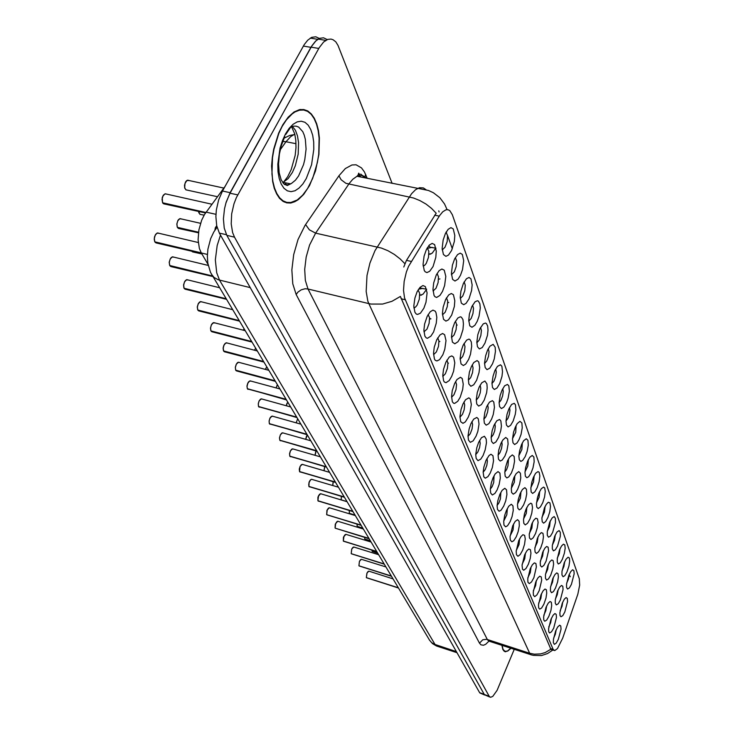 <?xml version="1.0" encoding="UTF-8"?>
<svg xmlns="http://www.w3.org/2000/svg" width="734" height="734" viewBox="0 0 734 734"><rect width="100%" height="100%" fill="white"/><g stroke="black" fill="none" stroke-linecap="round" stroke-linejoin="round"><path stroke-width="1.1" d="M515.332 427.06L517.231 423.582L519.966 421.307L521.837 422.922L522.232 427.839L521.03 434.427L519.048 439.694L517.02 442.951L514.617 444.492L512.956 442.767L512.552 438.895L513.543 432.298L515.332 427.06M512.561 438.62L515.718 432.335L516.066 425.518M508.809 408.985L511.561 404.471L514.25 403.305L515.451 404.801L515.929 409.866L515.296 414.343L513.158 421.05L510.607 425.371L508.139 426.885L506.414 425.078L505.974 421.087L506.974 414.325L508.809 408.985M505.974 420.995L507.891 418.352L509.295 414.49L509.937 410.379L509.561 407.425M502.01 390.167L504.662 385.809L507.506 384.451L508.809 385.946L509.378 391.149L508.157 398.204L506.543 402.727L503.928 407.076L501.395 408.572L499.606 406.682L499.129 402.562L500.138 395.626L502.01 390.167M499.129 402.645L500.992 400.278L502.625 395.92L503.249 391.626L502.772 388.607M479.871 328.823L483.238 323.877L485.44 323.043L486.358 323.474L487.642 325.951L488.018 330.153L487.431 335.355L485.009 343.053L482.192 347.512L479.43 348.907L477.421 346.732L476.825 342.172L477.843 334.64L479.871 328.823M476.825 342.842L479.201 340.071L480.889 335.447L481.449 330.529L480.623 327.327M471.834 306.555L475.063 301.775L477.403 300.766L478.403 301.169L479.816 303.674L480.275 308.023L479.063 316.235L477.201 321.428L474.916 325.235L471.999 327.281L469.732 325.804L468.723 320.272L469.393 314.115L471.834 306.555M468.787 321.116L471.256 318.345L473.008 313.528L473.531 308.372L472.568 305.115M463.429 283.287L466.503 278.7L468.989 277.498L470.953 278.828L472.182 284.884L471.641 290.517L469.044 298.83L466.081 303.353L463.695 304.693L461.347 303.124L460.264 297.38L460.924 291.031L463.429 283.287M460.291 298.454L462.769 295.967L464.769 290.618L465.264 285.214L464.145 281.902M454.64 258.937L457.521 254.588L460.172 253.157L462.31 254.423L463.714 260.671L462.53 269.607L460.512 275.204L458.108 279.076L455.016 281.058L452.575 279.397L451.41 273.433L452.447 265.185L454.64 258.937M451.456 274.727L454.3 271.846L456.163 266.662L456.603 261.001L455.319 257.634M494.936 370.569L497.45 366.394L500.469 364.826L501.882 366.303L502.551 371.661L501.937 376.478L499.661 383.653L496.982 388.038L494.377 389.497L492.514 387.524L492 383.267L493.019 376.138L494.936 370.569M492 383.543L493.964 381.148L495.679 376.597L496.285 372.101L495.707 369.018M487.559 350.136L489.927 346.182L493.12 344.374L495.138 347.283L495.441 351.347L494.221 358.944L492.486 363.78L489.743 368.202L487.055 369.633L485.128 367.55L484.568 363.156L485.596 355.825L487.559 350.136M484.568 363.624L486.826 360.871L488.431 356.458L489.027 351.751L488.321 348.604M521.608 444.446L523.626 440.776L526.232 438.703L527.966 440.345L528.287 445.125L527.095 451.502L525.177 456.631L522.7 460.411L520.856 461.42L519.259 459.778L518.874 456.016L519.544 450.933L521.608 444.446M518.892 455.566L521.892 449.502L522.324 442.932M527.645 461.181L529.774 457.328L532.251 455.447L533.866 457.108L534.123 461.769L532.939 467.934L531.077 472.935L528.654 476.696L526.865 477.724L525.315 476.155L524.966 472.503L525.627 467.54L527.645 461.181M524.994 471.879L527.829 466.035L528.342 459.695M533.462 477.293L535.682 473.292L538.04 471.577L539.178 472.329L539.839 476.036L539.095 481.733L537.205 487.651L534.866 491.826L532.645 493.422L531.15 491.927L530.829 488.376L531.792 482.247L533.462 477.293M530.875 487.578L533.554 481.963L534.132 475.852M539.068 492.826L541.371 488.688L543.619 487.119L544.683 487.899L545.261 491.532L544.518 497.056L542.674 502.808L540.389 506.946L538.224 508.561L536.774 507.13L536.471 503.68L537.435 497.68L539.068 492.826M536.536 502.707L539.077 497.313L539.71 491.431M544.472 507.8L546.335 504.258L548.344 502.249L549.986 502.918L550.5 506.478L549.748 511.837L547.959 517.433L545.711 521.535L543.6 523.159L542.206 521.791L541.921 518.433L544.472 507.8M542.004 517.296L544.399 512.121L545.078 506.46M549.693 522.25L552.124 517.901L554.17 516.598L555.381 518.305L555.436 522.507L552.629 532.517L550.417 536.169L548.454 537.233L547.289 535.288L547.261 531.627L549.693 522.25M547.289 531.37L549.546 526.425L550.261 520.984M554.73 536.205L557.033 531.994L559.161 530.581L560.299 532.288L560.308 536.389L557.565 546.142L555.39 549.766L553.482 550.858L552.353 548.977L552.335 545.408L554.73 536.205M552.39 544.958L554.509 540.233L555.262 535.013M559.592 549.683L561.583 545.885L563.428 544.142L564.804 544.931L565.152 548.27L564.391 553.207L562.327 559.308L560.198 562.905L558.335 564.015L557.253 562.207L557.244 558.721L559.592 549.683M557.326 558.079L559.308 553.592L560.079 548.573M564.299 562.721L566.134 559.125L568.116 557.179L569.41 558.005L569.712 561.271L568.951 566.079L566.942 572.052L564.85 575.612L563.033 576.74L561.978 574.988L561.987 571.593L564.299 562.721M562.097 570.749L563.941 566.501L564.74 561.694M568.85 575.328L570.703 571.676L572.639 569.804L573.86 570.648L574.126 573.85L571.401 584.374L569.355 587.916L567.575 589.053L566.556 587.365L566.575 584.035L568.85 575.328M566.712 583.007L568.437 578.998L569.245 574.401M445.437 233.43L448.18 229.274L450.97 227.668L453.273 228.916L454.841 235.385L454.364 241.504L451.594 250.477L448.474 255.047L445.933 256.322L443.4 254.56L442.143 248.431L443.134 239.981L445.437 233.43M442.207 249.872L445.033 247.294L447.153 241.578L447.538 235.642L446.061 232.228M507.589 460.805L509.644 457.071L512.35 454.878L514.176 456.465L514.552 461.282L513.35 467.741L511.378 473.008L508.772 476.935L506.836 477.944L505.185 476.164L504.827 472.366L505.506 467.283L507.589 460.805M504.836 472.054L506.561 469.687L508.047 465.723L508.433 459.053M500.927 443.446L502.854 439.923L505.698 437.51L507.662 439.06L508.121 444.015L506.91 450.704L504.873 456.108L502.203 460.062L500.212 461.044L498.505 459.181L498.111 455.263L498.799 450.052L500.927 443.446M498.12 455.144L499.937 452.722L501.496 448.575L502.139 444.565L501.79 441.666M493.991 425.381L496.799 420.784L499.606 419.49L500.882 420.949L501.423 426.041L500.799 430.592L498.615 437.446L495.918 441.941L493.321 443.474L491.551 441.51L491.129 437.464L492.147 430.72L493.991 425.381M491.129 437.537L493.22 434.757L494.688 430.748L495.312 426.555L494.872 423.591M486.77 406.572L489.459 402.149L492.431 400.645L493.817 402.085L494.459 407.324L493.248 414.508L491.587 419.132L488.826 423.674L486.147 425.169L484.312 423.114L483.853 418.94L484.89 412.013L486.77 406.572M483.853 419.197L485.88 416.719L487.596 412.187L488.211 407.801L487.66 404.783M463.2 345.154L466.604 340.136L468.916 339.154L469.898 339.539L471.283 341.98L471.723 346.219L470.522 354.274L468.668 359.412L465.686 364.082L463.292 365.486L461.007 363.89L460.108 358.458L461.163 350.944L463.2 345.154M460.117 359.33L462.714 356.449L464.466 351.65L465.007 346.622L464.081 343.429M471.393 366.505L473.76 362.541L477.109 360.532L478.742 361.917L479.632 367.468L479.045 372.56L476.641 380.166L473.724 384.79L470.879 386.222L468.888 383.946L468.365 379.487L469.411 372.184L471.393 366.505M468.365 380.148L470.632 377.643L472.503 372.688L473.072 367.89L472.283 364.752M436.271 275.011L439.106 270.681L441.905 269.02L444.208 270.167L445.786 276.434L444.63 285.572L442.547 291.352L439.978 295.426L436.675 297.426L434.987 296.738L434.106 295.499L432.996 289.425L433.684 282.893L436.271 275.011M433.051 290.976L435.968 288.324L438.097 282.608L438.501 276.819L437.069 273.488M445.666 299.472L448.722 294.866L451.346 293.472L453.456 294.692L454.832 300.775L454.318 306.528L451.658 315.079L448.492 319.813L445.951 321.153L443.483 319.336L442.446 313.491L443.143 307.17L445.666 299.472M442.483 314.813L445.217 312.198L447.29 306.674L447.749 301.151L446.501 297.866M454.63 322.822L457.869 317.996L460.337 316.822L461.402 317.161L462.934 319.62L463.466 324.006L462.925 329.529L460.356 337.741L457.924 341.741L454.814 343.815L452.438 342.108L451.483 336.475L452.539 328.749L454.63 322.822M451.493 337.576L454.052 335.007L456.071 329.667L456.566 324.391L455.493 321.153M479.247 386.965L481.779 382.753L484.935 381.01L486.917 383.854L487.202 387.818L486.596 392.718L484.275 400.058L481.431 404.636L478.678 406.104L476.761 403.939L476.274 399.626L477.311 392.525L479.247 386.965M476.274 400.085L478.605 397.241L480.21 392.855L480.798 388.258L480.137 385.185M513.993 477.495L516.167 473.577L518.745 471.577L520.443 473.201L520.736 477.889L519.553 484.146L517.635 489.266L515.598 492.597L513.213 494.202L511.616 492.505L511.286 488.807L511.956 483.853L513.993 477.495M511.304 488.33L514.351 482.21L514.809 475.779M520.158 493.569L522.443 489.477L524.883 487.66L526.462 489.312L526.7 493.872L525.526 499.937L523.654 504.919L521.177 508.79L519.342 509.846L517.809 508.231L517.498 504.643L518.167 499.799L520.158 493.569M517.534 503.983L520.415 498.092L520.947 491.89M526.104 509.038L528.462 504.809L530.792 503.157L531.902 503.909L532.535 507.552L531.801 513.13L529.92 518.993L527.526 523.278L525.26 524.92L523.764 523.379L523.48 519.892L524.452 513.901L526.104 509.038M523.535 519.057L526.26 513.387L526.856 507.414M531.82 523.957L533.728 520.333L535.811 518.25L537.517 518.874L538.077 522.434L537.334 527.856L535.508 533.554L533.159 537.802L530.957 539.453L529.517 537.985L529.251 534.591L531.82 523.957M529.324 533.581L531.893 528.141L532.545 522.388M537.343 538.343L539.306 534.609L541.325 532.627L542.931 533.306L543.426 536.793L542.674 542.059L540.903 547.601L538.609 551.803L536.453 553.473L535.058 552.069L534.811 548.766L537.343 538.343M534.912 547.592L537.334 542.371L538.031 536.838M542.674 552.225L544.867 548.142L546.646 546.509L548.151 547.234L548.592 550.647L546.105 561.161L543.857 565.327L541.765 567.015L540.408 565.666L540.178 562.455L542.674 552.225M540.297 561.097L542.582 556.115L543.316 550.794M547.821 565.63L549.867 561.73L551.775 559.923L553.197 560.684L553.583 564.033L552.821 569.015L550.711 575.236L548.491 578.952L546.555 580.071L545.445 578.172L545.454 574.667L547.821 565.63M545.509 574.144L547.656 569.391L548.417 564.281M552.794 578.576L554.867 574.612L556.721 572.887L558.069 573.685L558.4 576.961L557.638 581.814L555.583 587.888L553.408 591.576L551.518 592.714L550.445 590.879L550.463 587.457L552.794 578.576M550.555 586.741L552.555 582.227L553.344 577.328M557.592 591.099L559.703 587.081L561.501 585.42L562.767 586.246L563.061 589.457L560.29 600.128L558.161 603.779L556.317 604.935L555.28 603.164L555.308 599.825L557.592 591.099M555.427 598.916L557.299 594.632L558.097 589.943M562.244 603.22L564.373 599.137L566.125 597.559L567.318 598.403L567.566 601.55L564.85 611.972L562.767 615.597L560.959 616.762L560.07 615.633L559.904 612.725L562.244 603.22M560.143 610.679L562.024 606.165L562.694 602.164M426.436 249.358L429.271 245.083L432.188 243.385L434.611 244.596L436.308 251.12L435.849 257.34L433.014 266.506L429.674 271.305L426.949 272.571L425.206 271.809L424.28 270.507L423.087 264.414L424.041 256.203L426.436 249.358M423.16 265.992L424.803 265.185L426.28 263.304L428.463 257.395L428.812 251.322L427.179 247.954M427.179 316.308L430.197 311.721L432.977 310.097L435.234 311.188L436.042 312.702L436.785 317.281L436.308 323.162L433.565 331.961L430.895 336.218L427.463 338.273L426.28 337.924L424.876 336.163L423.913 330.217L424.637 323.933L427.179 316.308M423.949 331.805L426.959 329.08L429.106 323.373L429.528 317.73L428.151 314.473M436.739 339.741L439.987 334.878L442.593 333.511L444.666 334.695L446.006 340.613L444.832 349.191L442.85 354.687L439.574 359.623L436.941 360.99L435.29 360.293L434.455 359.018L433.555 353.293L434.271 347.2L436.739 339.741M433.574 354.641L436.381 351.953L438.473 346.43L438.941 341.053L437.748 337.833M445.877 362.11L449.309 357.027L451.749 355.889L453.658 357.146L454.814 362.89L453.621 371.11L451.713 376.404L449.199 380.561L445.988 382.698L444.4 382.065L443.593 380.854L442.749 375.34L443.474 369.413L445.877 362.11M442.758 376.441L445.382 373.799L447.419 368.468L447.933 363.33L446.905 360.155M454.612 383.506L456.979 379.524L460.493 377.294L462.236 378.606L463.227 384.185L462.659 389.369L460.2 397.177L457.75 401.287L454.64 403.452L453.575 403.232L452.337 401.737L451.548 396.406L452.263 390.644L454.612 383.506M451.548 397.287L454.016 394.69L455.979 389.534L456.53 384.634L455.649 381.506M462.971 403.966L465.521 399.718L468.833 397.782L470.439 399.14L471.292 404.562L470.081 412.15L468.32 417.059L465.31 421.857L462.925 423.325L460.704 421.72L459.97 416.573L461.025 409.499L462.971 403.966M459.961 417.233L462.503 414.26L464.172 409.71L464.75 405.021L464.007 401.948M470.98 423.573L473.696 419.096L476.816 417.417L478.284 418.811L479.008 424.078L477.797 431.39L476.1 436.124L473.173 440.868L470.347 442.363L468.448 440.116L468.026 435.895L469.081 428.995L470.98 423.573M468.017 436.335L470.237 433.757L472.026 429.041L472.623 424.564L472.008 421.545M478.651 442.363L481.513 437.693L484.449 436.244L486.211 439.033L486.413 442.786L485.202 449.832L483.036 455.539L480.724 459.108L477.972 460.64L476.146 458.502L475.76 454.41L476.797 447.685L478.651 442.363M475.751 454.649L477.843 452.089L479.559 447.584L480.174 443.299L479.669 440.336M486.018 460.401L488.991 455.557L490.927 454.273L493.009 455.759L493.523 460.741L492.321 467.53L490.211 473.081L487.963 476.614L485.302 478.173L483.789 476.843L483.174 472.182L483.88 466.989L486.018 460.401M483.174 472.228L485.156 469.696L486.789 465.384L487.422 461.282L487.009 458.383M493.083 477.715L495.184 473.916L497.991 471.595L499.927 473.127L500.349 477.972L499.148 484.541L497.111 489.927L494.918 493.431L492.331 495.028L490.633 493.092L490.303 489.248L491.321 482.844L493.083 477.715M490.303 489.101L492.184 486.605L493.734 482.486L494.065 475.724M499.882 494.358L502.111 490.358L504.781 488.248L506.57 489.826L506.919 494.542L505.726 500.891L503.744 506.13L501.074 510.185L499.092 511.222L497.459 509.387L497.147 505.653L497.836 500.707L499.882 494.358M497.166 505.313L498.936 502.863L500.414 498.927L500.836 492.404M506.423 510.369L508.754 506.194L511.295 504.276L512.956 505.882L513.231 510.469L512.048 516.617L510.13 521.727L507.524 525.746L505.607 526.801L504.019 525.058L503.735 521.434L504.726 515.314L506.423 510.369M503.763 520.911L506.845 514.745L507.341 508.451M512.708 525.783L515.14 521.443L517.553 519.709L519.094 521.333L519.314 525.81L518.14 531.765L516.277 536.737L513.736 540.729L511.864 541.811L510.341 540.141L510.066 536.618L512.708 525.783M510.112 535.921L513.038 529.976L513.598 523.911M518.773 540.619L520.92 536.646L522.883 534.747L524.663 535.325L525.269 538.894L524.535 544.38L522.672 550.17L520.213 554.574L517.901 556.262L516.424 554.675L516.176 551.252L518.773 540.619M516.241 550.372L519.002 544.656L519.617 538.811M524.617 554.932L526.819 550.839L528.719 549.05L530.398 549.683L530.93 553.179L530.187 558.51L528.37 564.134L525.975 568.501L523.727 570.199L522.489 569.245L522.058 565.354L524.617 554.932M522.149 564.299L524.755 558.813L525.416 553.188M530.251 568.731L532.315 564.813L534.343 562.85L535.921 563.538L536.389 566.96L533.875 577.612L531.535 581.934L529.342 583.64L527.948 582.2L527.737 578.961L530.251 568.731M527.847 577.731L530.306 572.474L531.012 567.061M535.692 582.044L537.802 578.043L539.765 576.172L541.252 576.906L541.664 580.264L539.187 590.622L536.903 594.898L534.756 596.623L533.416 595.246L533.214 592.09L535.692 582.044M533.352 590.686L535.664 585.668L536.407 580.456M540.94 594.907L543.087 590.833L544.995 589.053L546.39 589.815L546.757 593.109L545.995 598.008L543.894 604.192L541.628 608L539.655 609.147L538.692 607.853L538.508 604.77L540.94 594.907M538.673 603.192L540.839 598.403L541.609 593.411M546.013 607.339L548.188 603.201L550.05 601.495L551.362 602.293L551.674 605.513L550.922 610.293L548.867 616.331L546.646 620.111L544.729 621.276L543.793 620.028L543.619 617.019L546.013 607.339M543.811 615.266L545.839 610.725L546.628 605.935M550.922 619.358L553.124 615.165L554.932 613.532L556.161 614.358L556.436 617.514L553.675 628.075L551.509 631.818L549.628 633.002L548.72 631.8L548.564 628.873L550.922 619.358M548.793 626.946L550.674 622.643L551.482 618.065M555.675 630.983L557.684 627.038L559.647 625.184L560.813 626.029L561.042 629.13L558.335 639.442L556.207 643.149L554.372 644.351L553.381 642.626L553.436 639.415L555.675 630.983M553.61 638.231L555.363 634.176L556.179 629.809M417.141 291.747L419.995 287.379L422.94 285.554L425.381 286.59L427.124 292.884L425.995 302.224L423.848 308.161L420.371 313.189L417.545 314.464L416.306 314.069L414.848 312.207L413.82 306.106L414.884 298.059L417.141 291.747M413.875 307.876L415.508 307.096L417.086 305.115L419.298 299.215L419.655 293.297L418.077 290.003M562.684 638.085L557.482 648.553L554.675 650.636L553.142 649.406L404.544 297.802L403.553 290.398L404.186 281.388L406.37 272.057L408.535 266.323L439.629 215.557L442.758 211.759L446.079 209.786L448.006 209.713L449.731 210.548L452.355 214.695L579.328 578.768L579.631 585.062L577.805 594.155L562.684 638.085M208.016 264.332L201.263 252.955L199.336 248.422L198.061 239.706L198.877 229.815L201.694 220.163L204.483 214.557L224.934 186.546M426.601 289.187L421.077 288.279L420.059 287.315M435.996 248.184L430.142 247.294L428.794 245.606M447.933 363.302L448.492 363.165L447.905 363.018M419.756 295.389L423.032 294.178L426.628 289.269M429.592 319.079L430.922 318.84L429.583 318.519M438.978 341.695L439.895 341.503L438.96 341.264M428.876 254.469L432.271 253.147L435.794 248.138M456.603 325.254L457.19 325.089M447.795 302.738L448.768 302.509M438.565 279.168L439.978 278.883M309.574 185.546L315.528 170.848L318.941 154.296L319.382 137.946L318.446 130.496L316.758 123.862L314.363 118.266L311.335 113.908L307.757 110.944L303.748 109.513L299.444 109.669L294.004 112.036L288.205 117.165L282.829 124.697L278.645 133.148L273.69 149.167L272.268 157.663L271.608 166.104L272.635 181.683L274.277 188.317L276.599 193.895L279.507 198.253L282.92 201.263L286.7 202.859L290.737 203.006L294.912 201.712L298.261 199.676L303.692 194.455L309.574 185.546M301.417 109.889L300.674 109.458M285.242 201.914L284.48 202.116M552.766 650.021L547.592 653.563L541.527 655.526L533.535 655.407L531.003 654.82L529.654 653.242L534.269 654.205L540.646 653.911L545.289 652.535L550.83 649.269L400.406 296.444L391.956 301.298L382.634 304.023L371.019 304.069L368.835 303.628L367.853 301.096L366.147 291.471L367.009 275.534L369.927 263.056L375.01 250.67L411.591 193.712L415.655 189.684L419.453 187.757L423.307 187.867L426.105 189.721M327.226 39.563L323.538 37.792L319.483 38.388L315.501 41.223L312.06 45.627L230.008 193.18L226.182 202.125L224.485 208.768L223.42 218.87L224.246 228.09L226.824 235.375L484.394 694.713L489.807 697.025M403.792 267.029L406.379 260.607L436.225 213.199L431.519 208.346L425.986 204.052L419.894 200.538L413.554 197.978L345.934 183.344L341.108 179.702L338.943 175.821L345.356 168.526L351.907 164.966L356.045 164.82L361.504 167.866L364.449 171.93L367.229 178.307M438.721 210.86L439.097 211.915M501.863 645.232L502.891 649.553L504.854 651.609L507.79 651.095L511.002 648.205M392.103 183.399L337.998 45.38L335.759 41.866L333.043 39.691L331.034 39.04L327.841 39.342L323.566 41.994L319.18 47.664L236.32 197.666L233.917 203.832L231.65 213.888L231.201 223.842L232.595 232.54L234.485 237.137L489.275 696.474L490.624 697.3L492.762 696.373L497.111 690.355L514.295 649.278M283.553 201.648L284.388 201.547M319.483 38.507L315.776 36.764L311.711 37.361L307.711 40.186L304.271 44.572L222.457 190.987L218.631 199.905L216.383 209.915L215.897 216.622L216.741 225.824L219.356 233.1L479.752 692.859L484.587 694.97M316.106 40.636L311.244 46.783L230.155 192.657L225.87 203.135M159.15 233.311L157.021 233.128L155.149 235.348L154.314 238.55L154.819 241.715M155.021 241.881L156.25 242.954L201.584 253.487M166.82 194.189L164.948 193.859L162.875 196.134L162.04 199.345L162.535 202.575M162.737 202.749L163.875 203.868L205.502 212.988M432.161 247.34L427.647 248.303M502.01 645.278L503.047 649.388L504.955 651.333L507.433 651.049L510.855 648.159M282.838 201.217L283.663 201.171M282.15 126.477L278.828 133.395L273.929 149.25L272.516 157.663L271.993 174.022L272.883 181.426L274.507 187.996L276.81 193.519L279.691 197.831L283.058 200.813L286.801 202.382L290.802 202.529L297.151 200.006L302.573 195.272L307.601 188.473L312.656 178.325L317.372 162.618L318.712 154.323L319.152 138.148L318.226 130.771L316.547 124.211L314.18 118.669L311.179 114.357L307.647 111.421L303.683 109.999L299.426 110.155L295.013 111.898L292.095 113.908L286.453 119.816L282.15 126.477M300.601 109.953L299.848 109.586M173.967 257.166L171.995 257.01L170.114 259.249L169.297 262.377L169.765 265.433M169.958 265.607L171.086 266.598L212.897 276.58M188.161 280.012L186.326 279.874L184.436 282.131L183.638 285.187L184.069 288.15M184.252 288.315L185.17 289.214L226.448 299.334M201.758 301.903L199.896 301.876L198.162 304.059L197.373 307.051L197.785 309.913M197.951 310.078L198.914 310.95L239.431 321.125M214.805 322.914L213.062 322.896L211.328 325.089L210.557 328.015L210.933 330.795M211.098 330.951L211.988 331.768L251.881 342.007M181.518 218.971L179.656 218.732L177.72 220.962L176.894 224.099L177.353 227.228M177.545 227.393L178.591 228.43L198.409 232.806M418.591 289.187L422.922 288.334M191.684 251.138L192.473 251.872M227.329 343.081L225.687 343.072L223.962 345.274L223.209 348.145L223.567 350.834M223.714 350.99L224.448 351.733L263.818 362.055M239.367 362.458L237.825 362.458L236.311 364.248L235.366 367.486L235.697 370.092M235.825 370.266L236.614 370.973L275.287 381.304M250.945 381.093L249.487 381.102L247.78 383.313L247.019 386.534L247.358 388.607M247.496 388.763L286.306 399.801M262.084 399.021L260.552 399.149L259.01 401.259L258.295 403.966L258.588 406.425M258.717 406.581L296.912 417.591M272.819 416.297L271.351 416.426L269.828 418.536L269.13 421.197L269.396 423.582M269.516 423.747L307.115 434.721M283.159 432.941L281.764 433.078L280.434 434.794L279.562 437.794L279.81 440.125M279.929 440.272L316.941 451.217M293.123 448.988L291.802 449.135L290.481 450.85L289.627 453.805L289.857 456.062M289.967 456.218L326.419 467.127M302.747 464.475L301.325 464.75L299.995 466.732L299.545 471.448M299.656 471.595L335.557 482.467M312.042 479.43L310.831 479.586L309.537 481.302L308.702 484.156L308.904 486.303M309.005 486.449L344.384 497.276M321.015 493.881L319.703 494.156L318.574 495.762L317.95 500.652M318.042 500.799L352.898 511.57M329.694 507.845L328.437 508.13L327.144 510.102L326.685 514.525M360.935 525.058L326.786 514.763L361.137 525.388M338.09 521.36L336.878 521.645L335.603 523.608L335.144 527.948M368.908 538.435L335.236 528.177L369.092 538.747M346.209 534.435L345.182 534.6L343.943 536.315L343.319 540.93M343.411 541.068L376.799 551.674M354.082 547.096L352.806 547.527L351.705 549.335L351.247 553.5M384.075 563.895L351.329 553.72L384.249 564.189M361.697 559.363L360.605 559.657L359.385 561.593L358.917 565.685M358.999 565.813L391.47 576.309M369.092 571.254L368.028 571.547L366.972 573.135L366.358 577.493M366.431 577.621L398.461 588.053M341.365 496.377L341.246 499.762M349.329 510.497L349.347 513.231M349.43 513.369L355.164 515.369M357.082 524.159L357.192 526.269M357.274 526.406L362.917 528.388M364.633 537.38L364.789 538.903M370.257 540.701L364.871 539.132L370.441 541.004M371.991 550.188L372.156 551.151M377.542 552.941L372.23 551.372L377.716 553.225M488.954 641.149L485.679 644.278L483.449 645.314L480.935 644.856L479.504 643.131L296.16 294.517L297.885 292.16L301.224 289.82L305.133 288.774L307.977 288.994L487.504 639.745L489.055 641.186L530.654 654.6M296.16 294.517L292.738 283.81L291.866 269.965L293.683 254.588L298.004 239.523L305.087 225.356L338.943 175.821M404.911 263.717L400.021 258.79L394.305 254.395L388.038 250.762L381.533 248.074L315.648 233.1L309.601 245.064L306.161 257.083L304.674 269.35L305.316 280.416L307.977 288.994L368.835 303.628L529.654 653.242L486.734 639.323L482.761 639.809L479.504 643.131M447.079 209.64L444.565 203.979L439.849 197.73L433.464 192.794L428.472 190.464L357.027 176.215L352.779 179.28L349.228 183.454L315.648 233.1L309.381 229.861L305.628 224.558M569.235 574.786L570.327 576.713M367.073 178.27L362.449 175.38L357.027 176.215L358.88 174.297L361.036 174.215L364.413 177.729M365 176.444L365.67 174.508M357.513 176.316L358.706 173.096L360.284 176.885M220.503 235.128L217.2 245.514L215.356 259.891L216.668 272.754L219.585 280.168L435.088 644.525L436.84 646.131L457.007 652.709M456.364 651.572L434.124 644.149L431.537 642.534L429.317 639.837M216.723 225.742L215.328 227.733L214.833 230.274M294.784 134.093L290.627 136.652L286.021 141.717L282.709 141.387M250.248 287.655L218.2 279.755L214.062 277.415L211.52 274.259M154.599 241.183L154.305 238.128L155.314 234.953M155.36 234.88L156.223 233.761M157.782 232.99L158.599 233.183M162.544 202.556L161.994 199.299L163.04 195.749M163.086 195.675L163.865 194.657M165.343 193.859L166.297 194.07M189.115 180.536L186.913 180.472L184.94 183.518L184.656 187.711L185.84 189.858L217.475 196.684M184.867 188.482L184.509 185.344L185.518 182.069M185.564 181.986L186.344 180.977M187.739 180.234L188.592 180.417M284.691 184.619L286.443 183.023M282.746 182.619L288.104 178.619L292.407 172.417L295.362 165.682L298.142 154.186L298.573 142.625L297.49 135.808L295.389 130.285L292.398 126.477M283.223 183.243L283.948 182.491M284.407 184.408L287.93 184.794L291.389 183.546L295.463 180.16L298.591 175.931L303.509 164.71L304.812 159.572L306.05 149.057L305.344 139.341L304.28 135.175L302.775 131.661L298.637 127.065L296.132 126.138L293.444 126.193L290.673 127.248L285.783 134.432M285.572 133.845L282.462 140.579L280.058 148.149L277.782 164.141L278.039 171.719L279.214 178.49L281.232 184.096L283.985 188.271L287.324 190.822L291.068 191.647L295.031 190.721L299.022 188.115L302.839 183.968L306.307 178.5L311.565 164.71L313.822 149.323L313.666 141.946L312.638 135.239L310.785 129.551L308.188 125.165L304.959 122.321L301.252 121.174L297.252 121.807L293.169 124.22L289.205 128.303L285.572 133.845M169.563 264.965L169.279 261.983L170.27 258.863M208.236 265.405L172.49 256.808L170.306 258.79L171.251 257.579M172.793 256.882L173.38 257.028M183.895 287.719L183.619 284.829L184.592 281.746M219.549 287.746L186.821 279.682L184.619 281.682L185.629 280.388M197.62 309.528L197.354 306.711L198.308 303.674M232.614 309.684L200.547 301.601L198.336 303.61L199.409 302.252M210.786 330.438L210.539 327.703L211.465 324.703M245.147 330.713L213.704 322.63L211.493 324.648L212.612 323.226M198.63 211.438L199.887 214.3L204.135 215.154M198.951 213.007L198.593 211.429M177.197 226.834L176.876 223.778L177.876 220.585M200.538 223.31L179.968 218.613L177.912 220.503L178.775 219.393M180.234 218.677L180.977 218.842M191.767 251.212L192.822 251.991L201.859 253.946M208.162 265.084L207.502 265.231L208.199 265.231M223.43 350.522L223.182 347.852L224.099 344.897M224.127 344.842L225.292 343.374M235.577 369.808L235.339 367.202L236.238 364.293M268.736 370.294L238.467 362.211L236.265 364.238L237.458 362.724M247.257 388.35L247.028 385.818L247.899 382.946M247.927 382.891L249.156 381.341M258.487 406.196L258.267 403.718L259.13 400.892M290.526 406.875L261.332 398.819L259.157 400.847L260.414 399.259M232.054 308.739L231.586 309.427M244.083 328.933L243.248 330.227M244.064 328.887L243.266 330.071M243.303 330.016L244.073 328.915M255.634 348.311L254.542 350.219M266.736 366.954L265.479 369.431M265.414 369.413L265.965 368.064M265.992 368.018L265.405 369.413M269.305 423.371L269.094 420.958L269.938 418.169L269.084 420.912L269.406 423.674M269.965 418.132L271.25 416.508M279.737 439.923L279.535 437.574L280.36 434.822L279.48 437.932L279.819 440.207M280.379 434.785L281.682 433.143M289.783 455.887L289.591 453.594L290.407 450.878L289.545 453.869L289.866 456.153M290.425 450.841L291.737 449.18M299.481 471.292L299.298 469.054L300.096 466.374L299.261 469.274L299.555 471.54M300.114 466.338L301.445 464.659M308.849 486.156L309.014 482.431L310.812 479.605M317.895 500.524L317.95 497.248L319.859 494.037M277.434 384.91L276.048 387.91M277.406 384.855L276.672 386.001M276.7 385.956L277.415 384.882M287.022 403.241L286.278 405.7M287.71 402.159L286.214 405.682L286.994 403.287M297.674 418.875L296.169 422.839M307.262 434.968L305.748 439.363M305.702 439.345L306.555 436.024M306.573 435.987L305.683 439.345M316.18 451.006L315.033 455.3M315.84 451.511L314.987 455.282L315.822 451.548M324.786 466.65L324.033 470.687L324.731 466.631M326.639 514.406L327.236 509.754M327.254 509.717L328.593 508.001M335.099 527.838L335.273 524.324L337.053 521.498M343.283 540.839L343.457 537.389L345.228 534.572M351.21 553.418L351.788 548.995L351.247 553.592M351.806 548.968L353.146 547.225M358.889 565.611L359.467 561.262M385.901 566.96L361.403 559.271L359.476 561.235L360.816 559.482M366.33 577.419L366.899 573.144M392.965 578.814L368.807 571.162L366.908 573.126L368.248 571.373M333.19 481.77L332.777 485.559L333.126 481.752M341.218 499.689L341.31 496.358L341.255 499.845M349.32 513.167L349.274 510.479M357.174 526.223L357.027 524.14M372.138 551.115L371.945 550.17M436.345 645.883L432.482 643.635L429.573 640.268L210.52 272.296L207.814 263.121L207.318 256.313L207.869 249.211L210.649 238.623L213.778 232.017L217.053 227.155M284.012 138.148L289.728 135.377L294.875 134.46M198.217 242.468L157.507 232.926L155.782 234.21L154.58 236.66L154.223 239.192L154.819 241.807M155.819 242.807L154.993 242.073M211.942 204.199L165.104 193.804L163.333 195.235L162.26 197.593L162.535 202.676M163.581 203.749L162.7 202.951M186.032 189.968L184.674 188.032L184.509 185.142L185.656 181.793L187.491 180.179L223.833 188.042M284.709 136.597L281.26 145.809L279.397 154.103L278.525 163.921L279.177 172.875L281.205 179.903L284.131 184.179L287.233 185.509L290.701 183.913L283.324 182.362L287.609 176.811L291.205 169.563L295.141 155.379L295.949 147.662L295.793 140.277L294.701 133.781L291.618 126.78M284.59 184.546L286.232 182.977M170.279 258.79L169.224 262.341L169.765 265.524M170.701 266.47L169.93 265.781M184.592 281.682L183.564 285.168L184.078 288.242M184.959 289.123L184.234 288.48M198.308 303.61L197.308 307.041L197.785 310.005M198.62 310.84L197.941 310.243M211.475 324.648L210.475 328.153L210.942 330.887M211.722 331.667L211.08 331.107M200.033 214.392L198.565 211.429M177.885 220.512L176.821 224.044L177.353 227.32M178.344 228.329L177.518 227.586M257.175 350.907L226.338 342.815L224.898 343.696L223.595 345.998L223.108 348.586L223.567 350.925M224.31 351.669L223.705 351.146M236.238 364.248L235.302 367.349L235.706 370.184M236.403 370.89L235.834 370.395M279.837 388.937L250.12 380.863L248.56 381.891L247.496 383.818L246.954 386.396L247.367 388.699M248.028 389.369L247.496 388.901M259.13 400.847L258.249 403.737L258.588 406.517M259.221 407.15L258.717 406.709M300.812 424.142L272.131 416.105L269.947 418.132M270.002 424.28L269.525 423.867M310.721 440.776L282.526 432.757L280.36 434.785M280.388 440.785L279.929 440.391M320.272 456.814L292.554 448.823L290.407 450.85M290.407 456.695L289.976 456.328M329.493 472.283L302.215 464.319L300.105 466.347M300.068 472.054L299.665 471.705M338.392 487.211L311.555 479.293L310.308 480.008L309.133 482.064L308.913 486.394M309.409 486.89L309.014 486.559M346.98 501.643L320.565 493.743L318.189 496.487L317.96 500.744M318.428 501.221L318.051 500.9M324.722 466.631L323.969 470.668M355.293 515.58L329.282 507.726L326.942 510.424L326.694 514.617M363.321 529.058L337.704 521.241L335.401 523.911L335.144 528.03M371.092 542.105L345.861 534.324L343.595 536.958L343.328 541.013M378.616 554.73L353.751 546.995L351.788 548.977M359.467 561.235L358.926 565.767M366.899 573.126L366.358 577.575M333.117 481.743L332.731 485.541M349.265 510.479L349.347 513.314M357.018 524.14L357.192 526.361M371.927 550.17L372.156 551.234M446.272 231.861L446.584 232.724M447.483 235.238L452.346 248.753M154.892 241.853L201.199 252.845M155.058 242.119L201.355 253.102M162.599 202.722L205.878 212.447M162.764 202.988L205.731 212.658M169.838 265.57L212.53 275.966M169.994 265.827L212.677 276.213M184.142 288.288L226.1 298.738M184.298 288.526L226.237 298.986M197.859 310.051L239.091 320.556M197.996 310.28L239.229 320.786M211.007 330.933L251.551 341.466M211.144 331.153L251.689 341.686M177.426 227.366L198.492 232.238M177.582 227.623L198.455 232.458M223.631 350.971L263.506 361.532M223.769 351.182L263.634 361.752M235.761 370.23L274.993 380.808M235.889 370.431L275.112 381.01M247.431 388.745L286.031 399.324M247.551 388.937L286.141 399.525M258.652 406.563L296.637 417.141M258.772 406.755L296.756 417.334M269.461 423.72L306.858 434.289M269.58 423.903L306.968 434.473M279.874 440.253L316.693 450.804M279.993 440.428L316.804 450.988M289.921 456.199L326.18 466.732M290.031 456.364L326.281 466.897M299.619 471.577L335.337 482.091M299.72 471.742L335.429 482.247M308.968 486.431L344.163 496.909M309.069 486.596L344.255 497.065M318.015 500.781L352.696 511.222M318.106 500.937L352.788 511.378M326.841 514.809L361.027 525.205M335.291 528.214L368.991 538.572M343.384 541.059L376.615 551.372M343.475 541.197L376.698 551.509M351.384 553.766L384.157 564.033M358.981 565.813L391.305 576.025M359.054 565.942L391.378 576.162M366.413 577.612L398.305 587.787M366.495 577.741L398.378 587.906M341.31 499.891L346.943 501.579M349.412 513.36L354.962 515.039M349.494 513.506L355.054 515.185M357.247 526.406L362.734 528.076M357.33 526.544L362.816 528.214M364.926 539.169L370.34 540.839M372.285 551.408L377.625 553.069M405.205 299.729L401.048 298.738M411.104 261.423L406.517 260.387M439.253 216.145L434.73 215.19M553.142 649.406L550.271 648.489M215.97 214.365L206.089 212.144M207.364 254.404L201.263 252.955M234.485 237.137L226.824 235.375M237.743 194.868L230.008 193.18M489.101 696.199L484.312 694.566M318.73 48.444L311.161 47.16M479.669 692.712L484.128 694.236M219.356 233.1L226.485 234.742M222.457 190.987L230.155 192.657M303.362 46.104L310.904 47.389M280.26 149.699L286.021 141.717L295.986 143.699M553.794 650.352L551.106 649.48M413.857 307.528L414.6 307.702M423.94 331.548L424.454 331.676M423.133 265.598L423.94 265.781M433.032 290.682L433.601 290.811M442.189 249.551L442.813 249.688M419.756 294.71L421.545 295.123M428.922 253.735L430.803 254.157M325.657 40.379L318.106 39.113M504.212 651.269L505.68 651.746M310.335 38.085L317.776 39.333M503.68 650.792L504.313 650.994M294.398 111.788L295.013 111.898"/></g></svg>
